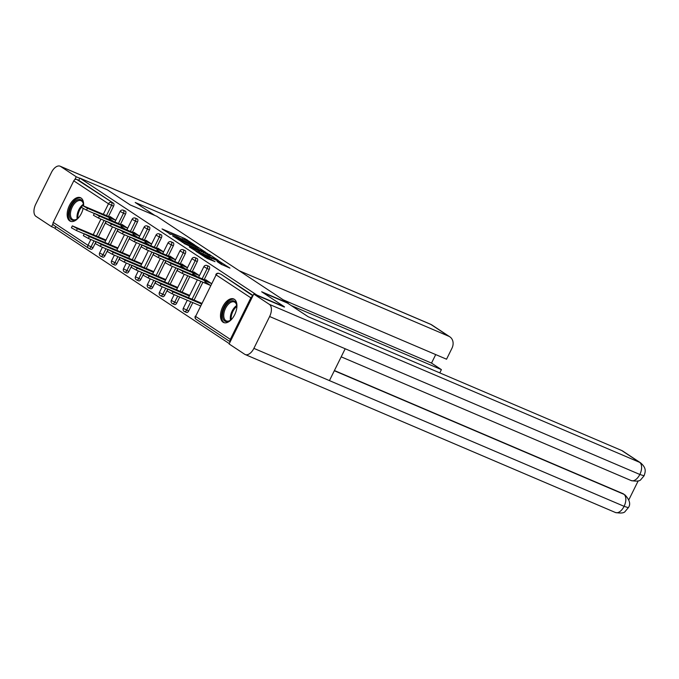 <?xml version="1.0" encoding="UTF-8"?>
<svg xmlns="http://www.w3.org/2000/svg" width="679" height="679" viewBox="0 0 679 679"><rect width="100%" height="100%" fill="white"/><g stroke="black" fill="none" stroke-linecap="round" stroke-linejoin="round"><path stroke-width="1.02" d="M194.635 244.924L184.985 238.643L162.043 228.933L170.947 234.45A5.16 0.433 26.3 0 1 170.276 233.856A5.16 0.433 26.3 0 1 172.491 234.552L174.35 235.341A5.16 0.433 26.3 0 1 180.707 238.618L182.439 239.356A5.16 0.433 26.3 0 1 181.768 238.762A5.16 0.433 26.3 0 1 183.992 239.458L185.842 240.247A5.16 0.433 26.3 0 1 192.208 243.523L194.635 244.924M234.365 299.303A12.816 7.087 -66.9 0 0 233.737 298.964A12.816 7.087 -66.9 0 0 222.449 307.383A12.816 7.087 -66.9 0 0 223.052 322.202A12.816 7.087 -66.9 0 0 223.68 322.542A12.816 7.087 -66.9 0 0 234.959 314.122A12.816 7.087 -66.9 0 0 234.365 299.303M83.568 205.788A12.816 7.087 -66.9 0 0 81.047 198.013A12.816 7.087 -66.9 0 0 80.419 197.674A12.816 7.087 -66.9 0 0 69.131 206.093A12.816 7.087 -66.9 0 0 69.733 220.913A12.816 7.087 -66.9 0 0 70.361 221.252A12.816 7.087 -66.9 0 0 83.135 208.504M221.04 264.207L229.96 268.112L218.884 261.033L195.942 251.323L207.019 258.402L215.048 261.653L199.634 253.275L216.143 260.108L222.016 263.35L217.034 261.508L221.04 264.207M79.85 178.102L107.426 189.874L130.275 204.965L156.722 216.245L288.108 303.046L261.661 291.766L284.509 306.857L256.934 295.093L79.85 178.102L78.764 180.308L76.752 179.443L113.495 203.25L78.764 180.308M205.864 252.435L195.484 245.577L172.542 235.868L183.619 242.938L205.864 252.435M209.174 254.328L218.265 260.38L195.323 250.67L189.322 246.952L199.736 251.238L197.003 249.38L184.077 243.498L207.188 253.301L209.005 254.667M54.048 225.386A2.461 2.045 -56.5 0 1 53.242 222.381L73.773 180.843A2.461 2.045 -56.5 0 1 76.752 179.443M55.873 226.625L54.974 228.45L229.29 343.616M252.656 296.35A2.461 2.045 123.5 0 0 250.848 297.835L230.325 339.373A2.461 2.045 123.5 0 0 230.283 341.605M99.72 237.378L101.409 238.1M109.803 216.974L110.023 216.533L115.736 220.31L87.464 208.249L86.522 210.159L81.48 207.384L82.422 205.474L87.464 208.249M105.576 240.858L104.855 240.374M109.081 218.443L113.461 221.337M208.911 266.346A2.461 1.366 113.1 0 1 209.039 266.389A2.461 1.366 113.1 0 1 209.157 266.457A2.461 1.366 113.1 0 1 209.225 269.41L204.175 279.629M202.902 282.201L194.092 300.033M192.819 302.605L188.694 310.948A2.461 1.366 113.1 0 1 186.572 312.459A2.461 1.366 113.1 0 1 186.453 312.391M220.87 274.248A2.461 1.366 113.1 0 1 220.998 274.291A2.461 1.366 113.1 0 1 221.116 274.35L252.911 295.832M253.089 295.475L221.116 274.35M113.495 203.25A2.461 1.366 113.1 0 1 113.554 206.212L108.504 216.423M106.094 221.312L98.421 236.827M96.011 241.707L93.023 247.75A2.461 1.366 113.1 0 1 90.91 249.252A2.461 1.366 113.1 0 1 90.782 249.193L89.025 248.438M183.432 292.683L185.112 293.404M189.288 296.163L188.567 295.679M193.515 272.279L193.736 271.838L199.448 275.615L171.176 263.554L170.234 265.464L165.192 262.688L166.134 260.778L171.176 263.554M192.794 273.747L197.173 276.642M184.994 250.543A2.461 1.366 113.1 0 1 185.121 250.585A2.461 1.366 113.1 0 1 185.24 250.653A2.461 1.366 113.1 0 1 185.308 253.615L180.258 263.825M177.839 268.714L170.174 284.229M167.755 289.118L164.776 295.153A2.461 1.366 113.1 0 1 162.654 296.655A2.461 1.366 113.1 0 1 162.536 296.596M159.514 276.888L161.203 277.601M165.37 280.359L164.649 279.884M169.597 256.484L169.818 256.034L175.53 259.811L147.258 247.759L146.316 249.668L141.274 246.884L142.217 244.975L147.258 247.759M168.876 257.944L173.255 260.838M161.076 234.739A2.461 1.366 113.1 0 1 161.203 234.781A2.461 1.366 113.1 0 1 161.322 234.849A2.461 1.366 113.1 0 1 161.39 237.811L156.34 248.022M153.921 252.911L146.257 268.426M143.838 273.314L140.859 279.349A2.461 1.366 113.1 0 1 138.737 280.86A2.461 1.366 113.1 0 1 138.618 280.792M135.596 261.084L137.285 261.797M141.453 264.555L140.731 264.08M145.679 240.68L145.9 240.239L151.612 244.007M144.958 242.148L149.338 245.043M137.158 218.944A2.461 1.366 113.1 0 1 137.285 218.986A2.461 1.366 113.1 0 1 137.404 219.045A2.461 1.366 113.1 0 1 137.472 222.008L132.422 232.226M130.003 237.107L122.339 252.63M119.92 257.511L116.941 263.545A2.461 1.366 113.1 0 1 114.827 265.056A2.461 1.366 113.1 0 1 114.7 264.988M111.679 245.28L113.368 246.002M117.535 248.752L116.813 248.276M121.762 224.876L121.982 224.435L127.694 228.203M121.04 226.345L125.42 229.239M125.199 211.042A2.461 1.366 113.1 0 1 125.326 211.084A2.461 1.366 113.1 0 1 125.454 211.152A2.461 1.366 113.1 0 1 125.513 214.106L120.463 224.325M118.053 229.213L110.38 244.729M107.969 249.609L104.982 255.643A2.461 1.366 113.1 0 1 102.868 257.154A2.461 1.366 113.1 0 1 102.741 257.086M133.721 232.778L133.941 232.337L139.653 236.105L111.381 224.053L110.439 225.963L105.398 223.187L106.34 221.278L111.381 224.053M132.999 234.247L137.379 237.141M123.637 253.182L125.326 253.904M129.494 256.654L128.772 256.178M149.117 226.845A2.461 1.366 113.1 0 1 149.244 226.888A2.461 1.366 113.1 0 1 149.363 226.947A2.461 1.366 113.1 0 1 149.431 229.909L144.381 240.128M141.962 245.009L134.298 260.524M131.879 265.413L128.9 271.447A2.461 1.366 113.1 0 1 126.786 272.958A2.461 1.366 113.1 0 1 126.659 272.89M157.638 248.582L157.859 248.141L163.571 251.909L135.299 239.857L134.357 241.766L129.316 238.983L130.258 237.081L135.299 239.857M156.917 250.042L161.296 252.936M147.555 268.986L149.244 269.699M153.412 272.457L152.69 271.982M173.035 242.641A2.461 1.366 113.1 0 1 173.162 242.683A2.461 1.366 113.1 0 1 173.281 242.751A2.461 1.366 113.1 0 1 173.349 245.713L168.299 255.924M165.88 260.812L158.215 276.328M155.797 281.216L152.817 287.251A2.461 1.366 113.1 0 1 150.696 288.753A2.461 1.366 113.1 0 1 150.577 288.694M181.556 264.386L181.777 263.936L187.489 267.713M180.835 265.845L185.214 268.74M171.473 284.781L173.162 285.503M177.329 288.261L176.608 287.786M196.952 258.444A2.461 1.366 113.1 0 1 197.08 258.487A2.461 1.366 113.1 0 1 197.199 258.555A2.461 1.366 113.1 0 1 197.266 261.517L192.216 271.727M189.797 276.616L182.133 292.131M179.714 297.012L176.735 303.055A2.461 1.366 113.1 0 1 174.613 304.557A2.461 1.366 113.1 0 1 174.495 304.498M205.474 280.181L205.695 279.74L211.407 283.508M204.752 281.649L210.456 285.418L182.193 273.365L177.151 270.59L178.093 268.68L183.135 271.456L182.193 273.365M199.584 305.491L200.305 305.966M195.391 300.585L197.071 301.306M201.247 304.056L200.526 303.581M181.658 238.991L180.589 238.541M170.157 234.094L169.096 233.635M198.786 249.414L197.818 248.769M196.571 246.409L176.404 238.057A5.16 0.433 26.3 0 0 182.761 241.334L196.112 247.029A5.16 0.433 26.3 0 0 198.336 247.725A5.16 0.433 26.3 0 0 197.665 247.131L196.571 246.409M209.735 256.645L210.482 257.146M208.402 255.015L210.252 255.593L204.379 252.35L198.523 249.931L208.402 255.015L207.893 256.034M221.982 264.742L221.49 264.411M77.381 228.653L76.438 230.563L71.397 227.788L72.339 225.878L77.381 228.653L105.644 240.714M105.975 240.052L72.339 225.878M76.438 230.563L84.247 233.89M112.324 218.052L82.422 205.474M94.33 213.495L86.522 210.159M78.891 217.322A11.093 6.128 113.1 0 1 76.888 219.122A11.093 6.128 113.1 0 1 69.572 216.762A11.093 6.128 113.1 0 1 74.367 201.977A11.093 6.128 113.1 0 1 83.228 203.021A11.093 6.128 113.1 0 1 83.398 203.853A11.093 6.128 113.1 0 1 83.517 205.771M83.347 203.793A10.27 5.678 -66.9 0 0 81.056 200.712A10.27 5.678 -66.9 0 0 73.298 205.134A10.27 5.678 -66.9 0 0 70.709 216.525A10.27 5.678 -66.9 0 0 73.001 219.606A10.27 5.678 -66.9 0 0 77.185 218.901A10.27 5.678 113.1 0 1 83.441 204.209A10.27 5.678 -66.9 0 0 83.347 203.793M81.157 198.09A12.731 7.036 -66.9 0 0 71.651 203.853A12.731 7.036 -66.9 0 0 68.562 217.781A12.731 7.036 -66.9 0 0 71.168 221.498M232.21 318.612A11.093 6.128 113.1 0 1 230.198 320.412A11.093 6.128 113.1 0 1 228.059 321.473A11.093 6.128 113.1 0 1 222.78 313.172A11.093 6.128 113.1 0 1 231.369 300.89A11.093 6.128 113.1 0 1 236.708 305.143A11.093 6.128 113.1 0 1 236.801 307.842M230.487 320.199A10.27 5.678 113.1 0 1 236.759 305.499A10.27 5.678 -66.9 0 0 234.374 302.002A10.27 5.678 -66.9 0 0 231.87 301.926A10.27 5.678 -66.9 0 0 224.393 311.254A10.27 5.678 -66.9 0 0 226.311 320.895A10.27 5.678 -66.9 0 0 228.815 320.98A10.27 5.678 -66.9 0 0 230.504 320.191M234.476 299.38A12.731 7.036 -66.9 0 0 231.615 299.371A12.731 7.036 -66.9 0 0 222.398 310.719A12.731 7.036 -66.9 0 0 224.486 322.788M154.837 215.447L135.206 202.469L448.751 336.249L430.851 324.418L60.643 166.465L76.243 176.778L79.766 178.28M439.788 372.89L441.401 369.631L291.283 305.584M60.643 166.465A10.109 5.585 -66.9 0 0 60.142 166.202A10.109 5.585 -66.9 0 0 51.468 172.381L35.724 204.235A10.109 5.585 -66.9 0 0 35.979 216.372L51.579 226.676L52.97 223.858M74.8 179.68L76.243 176.778M239.237 270.76L446.544 359.208L451.951 348.276A9.854 8.173 123.5 0 0 449.829 336.826A9.854 8.173 123.5 0 0 448.751 336.249M283.27 299.855L431.513 363.104L435.714 354.591M431.513 363.104L441.401 369.631M51.579 226.676L55.101 228.186M262.883 292.573L287.446 303.055L308.147 316.728L621.692 450.5A9.854 8.173 -56.5 0 1 622.77 451.085L640.67 462.908A9.854 8.173 -56.5 0 0 639.584 462.331L621.692 450.5M253.887 348.369L329.442 380.605L345.187 348.751L269.631 316.516L253.887 348.369A10.109 5.585 -66.9 0 1 245.212 354.548A10.109 5.585 -66.9 0 1 244.712 354.277L229.112 343.973L253.776 294.066L284.399 307.078M269.631 316.516A10.109 5.585 -66.9 0 0 269.376 304.379L253.776 294.066M628.805 499.871L638.192 480.876M334.416 370.539L622.779 493.565A9.854 8.173 -56.5 0 1 623.857 494.151L622.779 493.565M345.187 348.751L639.839 474.468L644.082 475.801L640.968 479.459C639.932 481.165 636.673 481.538 631.198 480.579A10.109 5.585 -66.9 0 0 639.839 474.468A10.109 5.585 -66.9 0 0 639.584 462.331L269.376 304.379M334.323 370.742L623.814 494.253A10.109 5.585 -66.9 0 1 624.103 506.322L628.321 507.68L625.223 511.363C624.196 513.078 620.929 513.451 615.42 512.501A10.109 5.585 -66.9 0 0 624.103 506.322L329.442 380.605M89.339 236.555L88.397 238.465L83.356 235.689L84.298 233.78L89.339 236.555L117.603 248.616M117.934 247.945L84.298 233.78M88.397 238.465L96.206 241.792M101.298 244.457L100.356 246.367L95.315 243.583L96.257 241.682L101.298 244.457L129.562 256.518M129.893 255.847L96.257 241.682M100.356 246.367L108.165 249.694M113.257 252.359L112.315 254.269L107.274 251.485L108.216 249.583L113.257 252.359L141.521 264.42M141.852 263.749L108.216 249.583M112.315 254.269L120.115 257.596M125.216 260.261L124.274 262.162L119.232 259.386L120.175 257.477L125.216 260.261L153.479 272.321M153.81 271.651L120.175 257.477M124.274 262.162L132.074 265.497M137.175 268.154L136.233 270.064L131.191 267.288L132.133 265.379L137.175 268.154L165.438 280.215M165.769 279.553L132.133 265.379M136.233 270.064L144.033 273.399M124.282 225.954L94.381 213.376L99.423 216.151L98.48 218.061L93.439 215.285L94.381 213.376M106.289 221.388L98.48 218.061M127.686 228.212L99.423 216.151M136.241 233.856L106.34 221.278M118.248 229.29L110.439 225.963M148.2 241.749L118.299 229.179L123.34 231.955L122.398 233.865L117.357 231.089L118.299 229.179M130.198 237.192L122.398 233.865M151.604 244.016L123.34 231.955M160.159 249.651L130.258 237.081M142.157 245.094L134.357 241.766M172.118 257.553L142.217 244.975M154.116 252.995L146.316 249.668M149.134 276.056L148.192 277.966L143.15 275.19L144.092 273.281L149.134 276.056L177.397 288.117M177.728 287.455L144.092 273.281M148.192 277.966L155.992 281.301M184.077 265.455L154.175 252.877L159.217 255.66L158.275 257.562L153.233 254.786L154.175 252.877M166.075 260.897L158.275 257.562M187.48 267.721L159.217 255.66M161.093 283.958L160.151 285.867L155.109 283.092L156.051 281.182L161.093 283.958L189.356 296.019M189.687 295.357L156.051 281.182M160.151 285.867L167.951 289.195M196.036 273.357L166.134 260.778M178.034 268.799L170.234 265.464M173.052 291.86L172.11 293.769L167.068 290.994L168.01 289.084L173.052 291.86L201.315 303.92M201.646 303.25L168.01 289.084M172.11 293.769L200.373 305.83M207.986 281.259L178.093 268.68M211.398 283.516L183.135 271.456M53.242 222.381L87.973 245.323L90.842 239.509M93.261 234.62L100.925 219.105M103.344 214.216L108.496 203.785L73.773 180.843M90.91 249.252L88.89 248.395A2.461 1.366 -66.9 0 1 88.771 248.327A2.461 2.045 -56.5 0 1 87.973 245.323L93.023 247.75M113.554 206.212L108.496 203.785A2.461 2.045 -56.5 0 1 111.475 202.384A2.461 1.366 113.1 0 1 111.534 205.347L106.493 215.566M250.848 297.835L216.126 274.893L195.594 316.431L230.325 339.373M220.998 274.291L218.986 273.425A2.461 1.366 -66.9 0 1 219.105 273.493A2.461 2.045 123.5 0 0 216.126 274.893L195.594 316.431A2.461 2.045 123.5 0 0 196.129 319.291L230.189 341.792M104.074 220.446L96.41 235.969M93.991 240.85L91.011 246.884A2.461 1.366 -66.9 0 1 88.89 248.395A2.461 2.461 0 0 1 88.499 248.183L53.777 225.241M125.513 214.106L123.493 213.248A2.461 1.366 113.1 0 0 123.434 210.286A2.461 1.366 -66.9 0 0 123.315 210.227A2.461 1.366 -66.9 0 0 122.967 210.159M118.452 223.467L123.493 213.248L120.141 211.398L114.921 221.957M105.949 248.752L102.97 254.786L99.609 252.936A2.461 2.461 0 0 0 100.848 256.297A2.461 1.366 -66.9 0 0 102.97 254.786L104.982 255.643M116.033 228.348L108.368 243.863M137.472 222.008L135.452 221.15L130.41 231.361M127.992 236.25L120.327 251.765M117.908 256.654L114.929 262.688L116.941 263.545M149.431 229.909L147.411 229.052L142.369 239.263M139.95 244.151L132.286 259.667M129.867 264.555L126.888 270.59L128.9 271.447M161.39 237.811L159.37 236.954L154.328 247.164M151.909 252.053L144.245 267.568M141.826 272.457L138.847 278.492L140.859 279.349M173.349 245.713L171.329 244.856L166.279 255.066M163.868 259.955L156.195 275.47M153.785 280.351L150.797 286.394L152.817 287.251M185.308 253.615L183.288 252.749L178.238 262.968M175.827 267.857L168.154 283.372M165.744 288.252L162.756 294.287L164.776 295.153M197.266 261.517L195.246 260.651L190.196 270.87M187.786 275.75L180.113 291.274M177.703 296.154L174.715 302.189L176.735 303.055M209.225 269.41L207.205 268.553L202.155 278.772M200.882 281.344L192.072 299.167M190.799 301.748L186.674 310.091L188.694 310.948M100.73 256.229A2.461 1.366 -66.9 0 0 100.848 256.297L102.868 257.154M137.285 218.986L135.274 218.12A2.461 2.461 0 0 0 132.099 219.3L135.452 221.15A2.461 1.366 113.1 0 0 135.393 218.188A2.461 1.366 -66.9 0 0 135.274 218.12A2.461 1.366 -66.9 0 0 134.926 218.061M111.891 261.126L111.568 260.838A2.461 2.461 0 0 0 112.807 264.199A2.461 1.366 -66.9 0 0 114.929 262.688L111.891 261.126M112.689 264.131A2.461 1.366 -66.9 0 0 112.807 264.199L114.827 265.056M149.244 226.888L147.233 226.022A2.461 2.461 0 0 0 144.058 227.202L147.411 229.052A2.461 1.366 113.1 0 0 147.351 226.09A2.461 1.366 -66.9 0 0 147.233 226.022A2.461 1.366 -66.9 0 0 146.885 225.963M123.85 269.02L123.527 268.74A2.461 2.461 0 0 0 124.766 272.092A2.461 1.366 -66.9 0 0 126.888 270.59L123.85 269.02M124.647 272.033A2.461 1.366 -66.9 0 0 124.766 272.092L126.786 272.958M161.203 234.781L159.192 233.924A2.461 2.461 0 0 0 156.017 235.104L159.37 236.954A2.461 1.366 113.1 0 0 159.31 233.992A2.461 1.366 -66.9 0 0 159.192 233.924A2.461 1.366 -66.9 0 0 158.844 233.865M135.808 276.922L135.486 276.642A2.461 2.461 0 0 0 136.725 279.994A2.461 1.366 -66.9 0 0 138.847 278.492L135.808 276.922M136.606 279.935A2.461 1.366 -66.9 0 0 136.725 279.994L138.737 280.86M173.162 242.683L171.15 241.826A2.461 2.461 0 0 0 167.968 242.997L171.329 244.856A2.461 1.366 113.1 0 0 171.269 241.894A2.461 1.366 -66.9 0 0 171.15 241.826A2.461 1.366 -66.9 0 0 170.802 241.766M147.759 284.824L147.445 284.535A2.461 2.461 0 0 0 148.684 287.896A2.461 1.366 -66.9 0 0 150.797 286.394L147.759 284.824M148.565 287.837A2.461 1.366 -66.9 0 0 148.684 287.896L150.696 288.753M185.121 250.585L183.109 249.728A2.461 2.461 0 0 0 179.927 250.899L183.288 252.749A2.461 1.366 113.1 0 0 183.228 249.796A2.461 1.366 -66.9 0 0 183.109 249.728A2.461 1.366 -66.9 0 0 182.761 249.668M159.718 292.725L159.404 292.437A2.461 2.461 0 0 0 160.643 295.798A2.461 1.366 -66.9 0 0 162.756 294.287L159.718 292.725M160.524 295.73A2.461 1.366 -66.9 0 0 160.643 295.798L162.654 296.655M197.08 258.487L195.068 257.63A2.461 2.461 0 0 0 191.885 258.801L195.246 260.651A2.461 1.366 113.1 0 0 195.187 257.689A2.461 1.366 -66.9 0 0 195.068 257.63A2.461 1.366 -66.9 0 0 194.72 257.562M171.677 300.627L171.363 300.339A2.461 2.461 0 0 0 172.602 303.7A2.461 1.366 -66.9 0 0 174.715 302.189L171.677 300.627M172.483 303.632A2.461 1.366 -66.9 0 0 172.602 303.7L174.613 304.557M209.039 266.389L207.027 265.531A2.461 2.461 0 0 0 203.844 266.703L207.205 268.553A2.461 1.366 113.1 0 0 207.146 265.591A2.461 1.366 -66.9 0 0 207.027 265.531A2.461 1.366 -66.9 0 0 206.679 265.464M183.636 308.529L183.322 308.241A2.461 2.461 0 0 0 184.561 311.602A2.461 1.366 -66.9 0 0 186.674 310.091L183.636 308.529M184.442 311.534A2.461 1.366 -66.9 0 0 184.561 311.602L186.572 312.459M215.803 274.605A2.461 2.461 0 0 1 218.986 273.425A2.461 1.366 -66.9 0 0 218.638 273.365M184.484 239.662L184.985 238.643M186.538 240.553L186.98 239.662M182.286 242.301L182.761 241.334M195.611 248.056L196.112 247.029M198.531 252.045L199.04 251.018M200.678 252.953L201.256 251.782M202.732 253.836L203.242 252.809M219.843 263.418L220.166 262.765M205.075 257.409L205.516 256.518M208.75 259.14L209.259 258.113M210.813 260.015L211.245 259.14M83.517 205.151A9.93 5.491 -66.9 0 0 82.991 205.576M81.76 206.823A9.93 5.491 -66.9 0 0 77.898 218.307M236.827 306.441A9.93 5.491 -66.9 0 0 231.216 319.597M449.829 336.826L431.929 325.003A9.854 8.173 -56.5 0 0 430.851 324.418A10.109 5.585 -66.9 0 0 430.35 324.155L60.142 166.202M125.326 211.084L123.315 210.227A2.461 2.461 0 0 0 120.141 211.398M112.502 226.845L104.838 242.361M102.419 247.249L99.609 252.936M132.099 219.3L126.88 229.858M124.461 234.747L116.796 250.262M114.378 255.143L111.568 260.838M144.058 227.202L138.839 237.76M136.42 242.649L128.755 258.164M126.336 263.045L123.527 268.74M156.017 235.104L150.797 245.662M148.378 250.543L140.714 266.058M138.295 270.946L135.486 276.642M167.968 242.997L162.756 253.564M160.337 258.444L152.673 273.96M150.254 278.848L147.445 284.535M179.927 250.899L174.715 261.457M172.296 266.346L164.632 281.861M162.213 286.75L159.404 292.437M191.885 258.801L186.674 269.359M184.255 274.248L176.582 289.763M174.172 294.652L171.363 300.339M203.844 266.703L198.624 277.261M197.36 279.841L188.541 297.665M187.277 300.237L183.322 308.241M195.28 316.142A2.461 2.461 0 0 0 196.129 319.291M170.064 234.28L170.276 233.856M197.725 248.955L198.336 247.725M199.193 252.325L199.736 251.238M209.667 256.789L210.252 255.593M221.464 264.462L222.016 263.35M431.929 325.003L430.35 324.155M245.212 354.548L615.42 512.501M341.189 356.84L631.198 480.579M644.082 475.801C645.296 471.93 646.9 468.408 640.67 462.908M628.321 507.68C630.884 504.268 629.747 499.99 624.892 494.83"/></g></svg>
